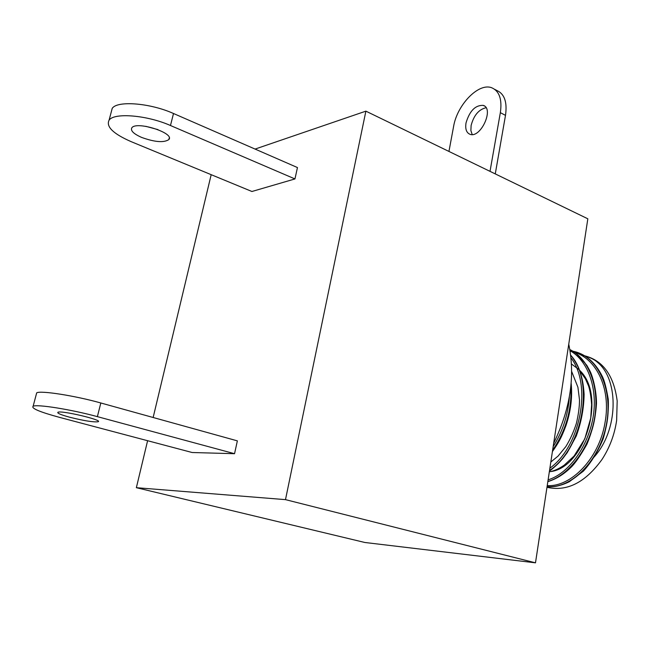 <?xml version="1.0" encoding="UTF-8"?>
<svg xmlns="http://www.w3.org/2000/svg" width="650" height="650" viewBox="0 0 650 650"><rect width="100%" height="100%" fill="white"/><g stroke="black" fill="none" stroke-linecap="round" stroke-linejoin="round"><path stroke-width="0.97" d="M584.521 355.761C602.981 360.433 613.868 375.497 617.183 400.952L616.639 420.42C614.559 434.639 609.676 447.663 601.989 459.485C585.268 482.593 566.93 491.863 546.975 487.281M69.737 417.243C60.873 414.814 56.932 413.156 57.915 412.271C61.263 410.15 103.529 420.16 98.118 421.753C93.567 422.321 84.102 420.818 69.737 417.243M145.706 126.303L157.974 129.618M141.643 137.426C133.64 133.876 130.357 130.683 131.812 127.839C136.297 120.673 175.151 133.112 168.838 139.588C163.865 142.878 154.798 142.155 141.643 137.426M173.501 113.506L297.456 167.554L294.954 178.937L251.924 191.49L131.284 141.708C113.263 133.835 105.861 126.653 109.078 120.177C114.051 112.418 147.192 115.156 170.479 125.515L173.501 113.506C150.304 103.025 117.236 100.392 112.214 108.363L111.174 112.263M294.954 178.937L170.479 125.515M234.544 453.7L192.164 452.514L59.841 417.454C39.902 412.035 30.997 408.306 33.126 406.266C36.822 403.983 71.541 409.533 97.386 416.642L234.544 453.7L237.364 440.863L100.815 402.976C75.091 395.712 40.446 390.301 36.684 392.86L36.303 394.298M466.026 122.891C469.633 110.866 475.369 105.024 483.243 105.381C494.479 108.55 480.504 138.767 469.918 134.266C466.399 132.73 465.099 128.936 466.026 122.891M486.038 107.729C478.798 109.428 473.826 115.343 471.112 125.474L470.884 130.585L472.201 134.542M448.947 151.442L453.57 126.604C457.096 104.691 478.847 82.217 491.944 87.856C499.427 91.244 502.231 99.515 500.346 112.669L505.497 115.367C507.349 102.245 504.522 93.982 497.023 90.578L494.642 89.302M490.019 171.356L500.346 112.669M495.267 173.907L505.497 115.367M568.75 344.183C575.372 376.114 570.351 409.118 553.678 443.211M535.486 562.827L364.877 542.49L136.362 487.687L285.488 499.639L535.486 562.827L587.827 218.798L365.885 111.15L255.076 149.077M285.488 499.639L365.885 111.15M211.185 174.679L153.148 417.495M147.599 440.708L136.362 487.687M552.524 450.791C566.199 430.934 572.349 409.012 570.992 385.019M570.879 386.189C571.886 409.703 565.801 431.031 552.622 450.174M549.502 470.681C582.595 449.142 595.351 381.924 570.7 355.184M570.724 355.379C595.01 382.224 582.367 448.752 549.534 470.446M547.844 481.552C568.986 475.914 589.656 448.427 594.791 418.121C600.048 387.53 589.111 358.792 569.839 349.546M569.847 349.57C589.006 358.906 599.804 387.603 594.587 418.007C589.387 448.524 569.026 475.288 547.861 481.479M547.072 486.655L548.275 486.744C571.098 488.41 597.846 462.605 605.751 428.577C613.868 394.582 601.161 361.026 578.565 352.869M574.771 351.674L572.918 351.244M570.18 350.756L571.058 350.886M572.845 351.203L574.576 351.601C598.747 357.354 613.681 391.024 606.003 426.441C598.609 461.898 570.578 489.117 547.081 486.606M547.235 485.599C570.789 487.248 599.016 458.77 604.963 422.971C611.756 386.961 594.783 355.201 570.139 351.284M548.104 479.846C568.612 473.574 587.665 447.143 592.987 417.852C598.114 388.724 587.966 360.579 570.042 350.683M549.884 468.179C580.474 446.404 592.247 385.125 571.017 357.939M553.166 446.582C562.616 431.657 568.011 415.123 569.351 396.963M598.496 363.171C618.881 381.046 618.467 430.316 593.954 457.177M581.563 355.314L584.667 355.875M584.748 355.899C590.907 357.736 595.327 360.035 598.008 362.806M97.386 416.642L100.815 402.976M549.347 471.713C584.163 469.398 607.579 395.761 579.353 370.061M578.744 369.428L571.488 364.016M98.118 421.753L98.264 421.176M168.838 139.588L169.26 137.922M112.214 108.363L109.078 120.177M33.126 406.266L36.684 392.86M484.469 106.023L483.243 105.381M549.331 471.802C553.946 471.023 558.903 468.812 564.208 465.181L574.064 456.04L584.813 438.839L590.736 418.064L591.622 404.666C591.061 396.638 590.029 390.382 588.526 385.889L585.366 378.698L579.548 370.565M550.818 462.012L558.041 456.121L565.833 446.607C570.172 439.522 573.69 431.771 576.387 423.353C578.5 414.399 579.532 406.551 579.491 399.807L577.915 387.221L571.683 371.532M552.411 451.579C557.798 443.739 560.934 439.197 566.036 425.384C570.814 411.141 572.52 397.118 571.155 383.313M549.453 470.99C552.736 468.861 557.131 464.774 562.624 458.721L567.247 452.611L576.274 436.028C581.279 422.305 583.895 408.387 584.114 394.266C582.896 374.522 578.061 364.991 570.692 355.103M547.836 481.634C556.091 479.123 563.851 474.321 571.114 467.228C575.234 463.223 580.515 455.536 586.958 444.169C592.524 430.706 595.701 417.113 596.489 403.406C596.497 389.789 592.361 375.245 589.712 370.533L586.796 365.276L576.672 353.884M548.275 486.744C555.011 486.988 562.006 485.331 569.238 481.78L583.342 471.177C591.045 462.743 597.618 452.043 603.062 439.067C607.067 425.75 608.806 412.531 608.286 399.417C606.377 388.164 604.394 380.518 602.339 376.456C598.658 369.013 594.084 363.066 588.624 358.605"/></g></svg>
